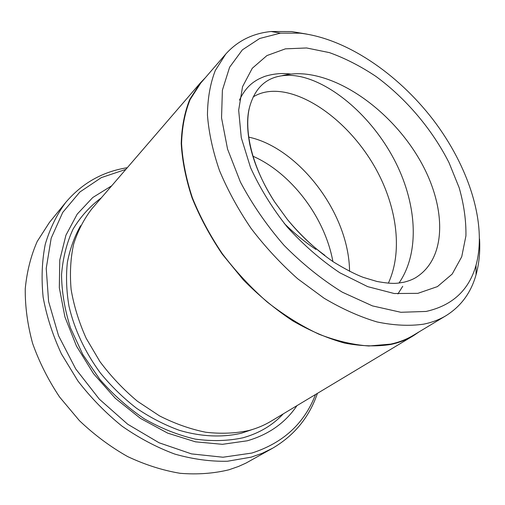 <?xml version="1.0" encoding="UTF-8"?>
<svg xmlns="http://www.w3.org/2000/svg" width="505" height="505" viewBox="0 0 505 505"><rect width="100%" height="100%" fill="white"/><g stroke="black" fill="none" stroke-linecap="round" stroke-linejoin="round"><path stroke-width="0.76" d="M306.926 34.119L291.713 31.569L271.166 31.499C252.702 33.362 237.552 40.892 225.735 54.079L200.75 83.047L190.139 99.529C184.912 112.47 182.052 127.153 181.566 143.578C182.557 160.798 186.156 178.865 192.373 197.777C200.068 216.847 210.08 235.532 222.408 253.832C235.879 271.532 250.821 287.604 267.233 302.053C284.17 315.259 301.422 325.984 318.99 334.228C336.393 340.9 353.008 344.82 368.839 345.994L390.655 344.113C399.045 342.302 406.594 339.373 413.317 335.326L446.098 315.625C461.103 306.207 471.089 292.559 476.063 274.682C479.112 263.667 480.274 251.774 479.548 238.991M225.735 54.079L215.294 70.511C210.244 83.514 207.624 98.368 207.448 115.064C208.786 132.626 212.801 151.128 219.492 170.57C227.698 190.215 238.253 209.531 251.162 228.512C265.22 246.907 280.736 263.667 297.71 278.792L324.058 298.209C342.074 308.89 359.743 316.805 377.071 321.95C393.875 325.447 409.353 326.192 423.512 324.185C431.92 322.487 439.445 319.633 446.098 315.625M125.833 169.396L101.309 177.621L79.853 192.02L62.74 212.397L51.182 238.183L46.226 268.376L48.6 301.51L58.555 335.749L75.763 368.997L99.302 399.133L127.696 424.232L159.1 442.79L191.509 453.894L222.976 457.227L251.818 453.061C283.141 443.011 304.37 423.493 315.511 394.506M317.418 393.363C309.388 417.023 294.491 435.291 272.719 448.169L262.354 453.231L251.193 457.151L227.439 461.248C210.484 461.614 192.954 459.228 174.85 454.102C156.714 447.386 139.115 438.075 122.065 426.182C105.665 412.945 90.932 397.852 77.871 380.909L61.452 353.961C52.703 335.124 46.599 316.199 43.14 297.199C41.246 278.507 41.959 260.864 45.267 244.256C49.963 228.519 56.768 214.593 65.694 202.467C82.075 183.195 102.61 171.605 127.285 167.71M65.694 202.467L49.433 222.427L37.225 241.422C30.893 255.789 26.898 271.564 25.25 288.734C25.067 306.484 27.516 324.696 32.598 343.362C39.188 361.971 48.183 379.855 59.584 397.018L79.405 420.633C94.334 434.849 110.399 446.818 127.595 456.545C145.118 464.802 162.648 470.389 180.184 473.311C197.411 474.687 213.659 473.507 228.942 469.783L238.461 466.481L245.973 463.098L272.719 448.169M413.469 335.68L271.04 421.214C264.285 425.279 256.881 428.379 248.82 430.525C235.33 433.397 221.001 433.972 205.813 432.248C190.366 429.149 174.938 423.701 159.548 415.905L137.448 401.26C123.485 389.595 110.993 376.383 99.965 361.637L86.172 338.281C78.875 322.013 73.856 305.721 71.11 289.403C69.709 273.382 70.555 258.282 73.635 244.123C77.915 230.722 84.026 218.911 91.973 208.691L200.428 82.833L189.798 99.352C184.565 112.331 181.699 127.052 181.219 143.515C182.21 160.773 185.821 178.884 192.058 197.84C199.772 216.954 209.815 235.684 222.175 254.021L243.227 279.751C258.819 295.583 275.326 309.281 292.748 320.858C310.335 330.977 327.663 338.394 344.732 343.122C361.321 346.241 376.68 346.689 390.807 344.467C399.196 342.655 406.752 339.726 413.469 335.68L419.44 331.646M296.972 405.641C285.338 422.818 268.774 434.54 247.267 440.796L222.434 444.318L195.492 441.831L167.692 433.132L140.453 418.405L115.273 398.262L93.545 373.706L76.47 346.07L64.905 316.887L59.319 287.724L59.767 260.075L65.928 235.216L77.196 214.133L92.769 197.518L111.719 185.777M283.286 413.86C272.649 425.273 259.204 433.246 242.968 437.784C228.02 440.985 212.106 441.42 195.214 439.104C178.057 435.127 161.095 428.373 144.316 418.834C128.024 407.806 113.189 394.651 99.82 379.369L82.833 354.56L70.511 327.96C64.741 309.767 61.749 292.004 61.534 274.663C62.891 257.948 66.742 242.754 73.092 229.087C80.686 216.531 90.092 206.128 101.297 197.872M426.075 311.446C452.341 305.563 468.993 290.167 476.026 265.251C487.382 223.608 468.627 166.303 433.17 119.799C397.504 73.37 345.837 38.273 299.894 33.172L280.445 33.134L259.69 38.481L242.375 49.862L229.605 67.234L222.389 90.187L221.543 117.899L227.553 149.089L240.418 182.059C252.235 204.342 266.779 225.438 284.062 245.354C302.495 263.976 321.919 279.593 342.34 292.199L372.463 305.897L400.863 312.286L426.075 311.446M388.364 283.172C403.741 249.672 396.065 203.275 373.769 165.185C351.341 126.963 315.436 98.09 284.643 92.282C272.233 90.054 261.723 91.613 253.112 96.954M399.026 283.015C420.93 251.042 416.221 201.116 393.881 158.961C371.427 116.623 332.808 83.489 300.065 76.552C293.487 75.213 287.345 74.967 281.632 75.813C265.359 78.187 254.659 88.665 249.539 107.249C243.776 130.164 251.837 167.067 274.619 201.88C262.032 182.204 253.769 163.071 249.823 144.487C246.964 129.469 246.869 117.053 249.539 107.249M349.574 271.355C348.879 211.311 296.927 147.182 248.738 137.139M332.896 261.552C324.614 215.894 289.889 172.325 252.999 156.247M324.822 255.296C311.68 245.821 299.212 233.884 287.414 219.498L274.619 201.88M205.415 77.637L200.428 82.833M252.323 429.528L241.283 433.24C222.459 437.639 201.236 436.781 179.351 430.31C164.744 424.995 150.528 417.692 136.716 408.394C123.378 398.06 111.245 386.249 100.325 372.961C84.909 351.878 74.462 329.62 68.977 306.188C66.401 290.918 65.865 276.273 67.38 262.253C70.018 248.814 74.424 236.637 80.604 225.722M306.604 47.969L329.418 52.621C345.079 58.245 360.57 66.161 375.878 76.375C405.957 98.412 432.141 129.312 449.008 162.654L459.178 187.759C463.937 204.512 466.191 220.552 465.926 235.873L461.721 256.767L452.209 274.045L437.456 286.587L417.869 293.348L394.222 293.519L367.69 286.644L339.802 272.763C321.066 260.22 303.543 244.975 287.225 227.029C272.163 208.003 259.936 188.195 250.543 167.603L241.27 137.688L238.669 110.204L242.545 86.702L252.273 68.282L266.918 55.582L285.407 48.846L306.604 47.969M287.414 219.492C301.447 236.334 316.831 250.499 333.559 261.988C345.136 269.089 355.002 274.209 363.158 277.34L376.957 281.468C394.689 284.65 397.845 283.071 403.874 282.226C409.725 280.755 414.277 278.829 417.528 276.45C447.91 255.732 445.7 203.906 419.024 158.677C392.423 113.303 343.987 76.779 302.691 73.863C295.217 73.389 288.191 74.039 281.632 75.813M476.026 265.251L476.063 274.682M280.445 33.134L271.166 31.499M315.928 249.464C304.54 241.769 293.986 233.102 284.258 223.463M239.49 100.123C243.208 92.036 248.138 85.901 254.28 81.715C257.051 79.897 258.314 78.988 264.822 76.369C273.603 73.679 282.327 72.909 291.006 74.071M402.731 286.272L397.921 293.935"/></g></svg>
